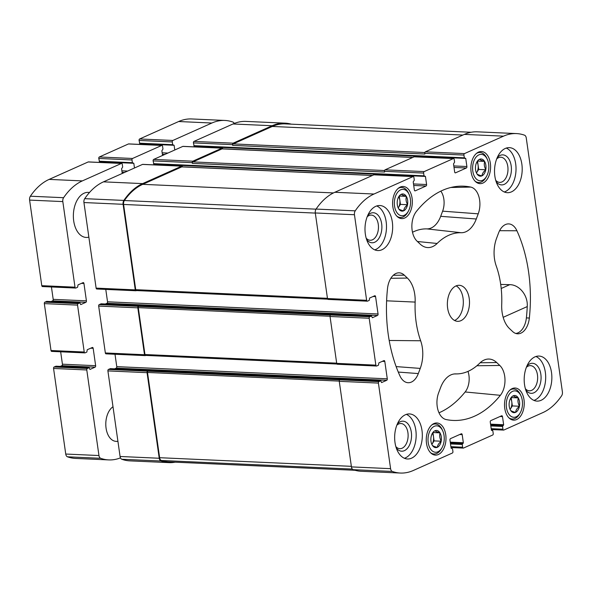 <?xml version="1.0" encoding="UTF-8"?>
<svg xmlns="http://www.w3.org/2000/svg" width="592" height="592" viewBox="0 0 592 592"><rect width="100%" height="100%" fill="white"/><g stroke="black" fill="none" stroke-linecap="round" stroke-linejoin="round"><path stroke-width="0.89" d="M488.644 164.043A13.224 8.11 -87.4 0 1 486.631 176.201A13.224 8.11 -87.4 0 1 474.762 176.986A13.224 8.11 -87.4 0 1 475.635 157.672A13.224 8.11 -87.4 0 1 487.386 159.522A13.224 8.11 -87.4 0 1 488.644 164.043M475.657 165.568L475.709 165.294A8.599 5.269 -87.4 0 1 476.886 161.979A8.599 5.269 -87.4 0 1 479.461 159.344L479.631 159.263A8.599 5.269 -87.4 0 1 484.53 161.35L484.648 161.549A8.599 5.269 -87.4 0 1 485.795 169.593L485.743 169.867A8.599 5.269 -87.4 0 1 481.992 175.824L481.821 175.898A8.599 5.269 -87.4 0 1 476.915 173.811L476.797 173.611A8.599 5.269 -87.4 0 1 476.397 172.82A8.599 5.269 -87.4 0 1 475.657 165.568M479.631 159.263C480.142 159.907 481.777 160.602 484.53 161.35M484.648 161.549C483.916 164.176 484.3 166.855 485.795 169.593M485.743 169.867C483.383 171.791 482.132 173.774 481.992 175.824M481.821 175.898C479.083 175.158 477.448 174.462 476.915 173.811M410.382 199.008A13.224 8.11 -87.4 0 1 408.376 211.166A13.224 8.11 -87.4 0 1 396.507 211.958A13.224 8.11 -87.4 0 1 397.373 192.644A13.224 8.11 -87.4 0 1 409.124 194.494A13.224 8.11 -87.4 0 1 410.382 199.008M397.402 200.533L397.447 200.259A8.599 5.269 -87.4 0 1 398.631 196.944A8.599 5.269 -87.4 0 1 401.206 194.309L401.376 194.235A8.599 5.269 -87.4 0 1 406.275 196.322L406.393 196.514A8.599 5.269 -87.4 0 1 407.54 204.558L407.488 204.832A8.599 5.269 -87.4 0 1 403.729 210.789L403.559 210.863A8.599 5.269 -87.4 0 1 398.66 208.776L398.542 208.576A8.599 5.269 -87.4 0 1 398.142 207.785A8.599 5.269 -87.4 0 1 397.402 200.533M401.376 194.235C401.887 194.872 403.515 195.567 406.275 196.322M406.393 196.514C405.661 199.141 406.045 201.82 407.54 204.558M407.488 204.832C405.128 206.756 403.877 208.739 403.729 210.789M403.559 210.863C400.821 210.123 399.193 209.427 398.66 208.776M444.044 435.512A13.224 8.11 -87.4 0 1 442.032 447.67A13.224 8.11 -87.4 0 1 430.162 448.455A13.224 8.11 -87.4 0 1 431.035 429.141A13.224 8.11 -87.4 0 1 442.786 430.991A13.224 8.11 -87.4 0 1 444.044 435.512M431.057 437.037L431.109 436.763A8.599 5.269 -87.4 0 1 432.286 433.44A8.599 5.269 -87.4 0 1 434.861 430.806L435.031 430.732A8.599 5.269 -87.4 0 1 439.937 432.819L440.056 433.018A8.599 5.269 -87.4 0 1 441.195 441.055L441.144 441.329A8.599 5.269 -87.4 0 1 437.392 447.286L437.222 447.36A8.599 5.269 -87.4 0 1 432.323 445.273L432.204 445.073A8.599 5.269 -87.4 0 1 431.797 444.281A8.599 5.269 -87.4 0 1 431.057 437.037M435.031 430.732C435.542 431.368 437.177 432.064 439.937 432.819M440.056 433.018C439.323 435.638 439.701 438.317 441.195 441.055M441.144 441.329C438.79 443.253 437.532 445.236 437.392 447.286M437.222 447.36C434.484 446.62 432.848 445.924 432.323 445.273M522.299 400.54A13.224 8.11 -87.4 0 1 520.294 412.705A13.224 8.11 -87.4 0 1 508.424 413.49A13.224 8.11 -87.4 0 1 509.29 394.176A13.224 8.11 -87.4 0 1 521.041 396.026A13.224 8.11 -87.4 0 1 522.299 400.54M509.312 402.064L509.364 401.798A8.599 5.269 -87.4 0 1 510.548 398.475A8.599 5.269 -87.4 0 1 513.123 395.841L513.294 395.767A8.599 5.269 -87.4 0 1 518.192 397.854L518.311 398.046A8.599 5.269 -87.4 0 1 519.45 406.09L519.406 406.364A8.599 5.269 -87.4 0 1 515.647 412.321L515.477 412.395A8.599 5.269 -87.4 0 1 510.578 410.308L510.459 410.108A8.599 5.269 -87.4 0 1 510.06 409.316A8.599 5.269 -87.4 0 1 509.312 402.064M513.294 395.767C513.804 396.403 515.432 397.099 518.192 397.854M518.311 398.046C517.578 400.673 517.956 403.352 519.45 406.09M519.406 406.364C517.045 408.288 515.795 410.271 515.647 412.321M515.477 412.395C512.739 411.655 511.103 410.959 510.578 410.308M490.354 163.281A16.08 9.857 -87.4 0 1 480.001 183.646A16.08 9.857 -87.4 0 1 470.877 167.136A16.08 9.857 -87.4 0 1 481.451 151.515A16.08 9.857 -87.4 0 1 490.354 163.281M445.754 434.743A16.08 9.857 -87.4 0 1 435.401 455.115A16.08 9.857 -87.4 0 1 426.277 438.605A16.08 9.857 -87.4 0 1 436.852 422.977A16.08 9.857 -87.4 0 1 445.754 434.743M392.326 222.015A22.548 13.816 -87.4 0 1 377.814 250.564A22.548 13.816 -87.4 0 1 365.338 234.069A22.548 13.816 -87.4 0 1 379.842 205.52A22.548 13.816 -87.4 0 1 392.326 222.015M421.985 430.428A22.548 13.816 -87.4 0 1 407.481 458.985A22.548 13.816 -87.4 0 1 394.997 442.49A22.548 13.816 -87.4 0 1 409.509 413.934A22.548 13.816 -87.4 0 1 421.985 430.428M551.515 372.56A22.548 13.816 -87.4 0 1 537.011 401.11A22.548 13.816 -87.4 0 1 524.527 384.615A22.548 13.816 -87.4 0 1 539.038 356.066A22.548 13.816 -87.4 0 1 551.515 372.56M521.855 164.139A22.548 13.816 -87.4 0 1 507.344 192.689A22.548 13.816 -87.4 0 1 494.868 176.194A22.548 13.816 -87.4 0 1 509.372 147.645A22.548 13.816 -87.4 0 1 521.855 164.139M447.633 308.136A18.034 11.056 92.6 0 0 457.616 321.33A18.034 11.056 92.6 0 0 469.471 303.807A18.034 11.056 92.6 0 0 459.237 285.292A18.034 11.056 92.6 0 0 447.633 308.136M420.142 244.082L417.057 241.159A18.034 11.056 -87.4 0 1 416.487 211.314A117.238 71.854 -87.4 0 1 460.776 186.154A117.238 71.854 -87.4 0 1 470.729 187.079A18.034 11.056 -87.4 0 1 478.218 213.83L476.279 218.996A27.054 16.583 -87.4 0 1 461.161 232.723A70.648 43.297 -87.4 0 0 437.125 243.467A27.054 16.583 -87.4 0 1 427.076 247.515A27.054 16.583 -87.4 0 1 420.142 244.082M377.496 315.462A1.199 0.74 -87.4 0 0 378.051 313.982L375.58 296.614A1.199 0.74 -87.4 0 0 374.914 295.734A1.199 0.74 -87.4 0 0 374.692 295.778L369.66 298.028L369.223 300.373L367.514 301.136A1.199 0.74 -87.4 0 1 367.299 301.18A1.199 0.74 -87.4 0 1 366.633 300.299L354.453 214.726A3.907 2.398 -87.4 0 1 355.23 210.841A71.247 43.667 -87.4 0 1 373.989 194.028L413.031 176.586A1.199 0.74 -87.4 0 1 413.246 176.542A1.199 0.74 -87.4 0 1 413.912 177.422L414.304 180.175L413.209 181.892L414.363 189.995A1.199 0.74 -87.4 0 0 415.029 190.876A1.199 0.74 -87.4 0 0 415.251 190.831L426.04 186.014A1.199 0.74 -87.4 0 0 426.595 184.534L425.441 176.423L424.02 175.831L423.628 173.079A1.199 0.74 -87.4 0 1 424.183 171.599L453.324 158.582A1.199 0.74 -87.4 0 1 453.546 158.538A1.199 0.74 -87.4 0 1 454.212 159.418L454.604 162.164L453.509 163.888L454.663 171.991A1.199 0.74 -87.4 0 0 455.329 172.871A1.199 0.74 -87.4 0 0 455.544 172.827L466.341 168.002A1.199 0.74 -87.4 0 0 466.896 166.522L465.741 158.419L464.32 157.827L463.928 155.074A1.199 0.74 -87.4 0 1 464.483 153.594L503.518 136.153A71.247 43.667 -87.4 0 1 516.49 133.585A71.247 43.667 -87.4 0 1 524.534 135.191A3.907 2.398 -87.4 0 1 526.258 137.958L562.4 391.904A3.907 2.398 -87.4 0 1 561.623 395.789A71.247 43.667 -87.4 0 1 542.864 412.602L503.822 430.044A1.199 0.74 -87.4 0 1 503.607 430.088A1.199 0.74 -87.4 0 1 502.941 429.207L502.549 426.455L503.644 424.738L502.49 416.627A1.199 0.74 -87.4 0 0 501.824 415.747A1.199 0.74 -87.4 0 0 501.602 415.791L490.812 420.616A1.199 0.74 -87.4 0 0 490.257 422.096L491.412 430.199L492.833 430.798L493.225 433.544A1.199 0.74 -87.4 0 1 492.67 435.024L463.529 448.048A1.199 0.74 -87.4 0 1 463.307 448.092A1.199 0.74 -87.4 0 1 462.641 447.212L462.248 444.459L463.344 442.742L462.189 434.632A1.199 0.74 -87.4 0 0 461.523 433.758A1.199 0.74 -87.4 0 0 461.309 433.795L450.512 438.62A1.199 0.74 -87.4 0 0 449.957 440.1L451.111 448.203L452.532 448.803L452.924 451.548A1.199 0.74 -87.4 0 1 452.369 453.028L413.334 470.477A71.247 43.667 -87.4 0 1 400.362 473.045A71.247 43.667 -87.4 0 1 392.318 471.439A3.907 2.398 -87.4 0 1 390.594 468.664L378.414 383.091A1.199 0.74 -87.4 0 1 378.969 381.611L380.789 380.826L381.574 382.573L386.724 380.301A1.199 0.74 -87.4 0 0 387.279 378.821L384.807 361.453A1.199 0.74 -87.4 0 0 384.141 360.572A1.199 0.74 -87.4 0 0 383.919 360.617L378.887 362.866L378.451 365.212L376.741 365.982A1.199 0.74 -87.4 0 1 376.527 366.026A1.199 0.74 -87.4 0 1 375.861 365.146L369.186 318.252A1.199 0.74 -87.4 0 1 369.741 316.772L371.561 315.987L372.346 317.734L377.496 315.462L106.982 303.282L105.376 303.999M457.009 373.907A70.648 43.297 -87.4 0 0 479.727 363.162A27.054 16.583 -87.4 0 1 488.43 359.048A27.054 16.583 -87.4 0 1 496.71 362.548L499.796 365.464A18.034 11.056 -87.4 0 1 500.366 395.315A117.238 71.854 -87.4 0 1 450.238 420.209A117.238 71.854 -87.4 0 1 446.124 419.55A18.034 11.056 -87.4 0 1 438.635 392.799L440.574 387.627A27.054 16.583 -87.4 0 1 455.181 373.9A27.054 16.583 -87.4 0 1 455.692 373.9A70.648 43.297 -87.4 0 0 457.009 373.907L454.227 373.966M418.307 373.574A18.034 11.056 -87.4 0 1 407.673 382.691A18.034 11.056 -87.4 0 1 399.933 375.868A117.238 71.854 -87.4 0 1 387.508 288.585A18.034 11.056 -87.4 0 1 398.779 272.823A18.034 11.056 -87.4 0 1 404.306 275.162L407.392 278.077A27.054 16.583 -87.4 0 1 415.14 302.083A70.648 43.297 -87.4 0 0 420.646 340.763A27.054 16.583 -87.4 0 1 420.246 368.409L418.307 373.574L398.275 372.072M509.46 328.545A27.054 16.583 -87.4 0 1 501.713 304.54A70.648 43.297 -87.4 0 0 496.207 265.867A27.054 16.583 -87.4 0 1 496.607 238.213L498.545 233.048A18.034 11.056 -87.4 0 1 508.284 223.894A18.034 11.056 -87.4 0 1 516.92 230.762A117.238 71.854 -87.4 0 1 529.344 318.045A18.034 11.056 -87.4 0 1 517.171 333.762A18.034 11.056 -87.4 0 1 512.546 331.468L509.46 328.545M524.009 399.778A16.08 9.857 -87.4 0 1 513.664 420.142A16.08 9.857 -87.4 0 1 504.539 403.633A16.08 9.857 -87.4 0 1 515.107 388.012A16.08 9.857 -87.4 0 1 524.009 399.778M412.091 198.246A16.08 9.857 -87.4 0 1 401.746 218.611A16.08 9.857 -87.4 0 1 392.622 202.101A16.08 9.857 -87.4 0 1 403.189 186.48A16.08 9.857 -87.4 0 1 412.091 198.246M106.234 353.801A1.199 0.74 -87.4 0 1 106.012 353.846A1.199 0.74 -87.4 0 1 105.346 352.965L98.672 306.071A1.199 0.74 -87.4 0 1 99.227 304.591L101.151 303.837M378.051 313.982L107.537 301.802A1.199 0.74 -87.4 0 1 106.982 303.282M107.537 301.802L105.776 289.407M97.007 288.955A1.199 0.74 -87.4 0 1 96.785 289A1.199 0.74 -87.4 0 1 96.119 288.119L83.938 202.545A3.907 2.398 -87.4 0 1 84.715 198.66A71.247 43.667 -87.4 0 1 103.474 181.848L142.517 164.406A1.199 0.74 -87.4 0 1 142.731 164.361A1.199 0.74 -87.4 0 1 142.946 164.428M155.023 164.916L154.912 164.139M424.242 176.238L153.839 164.088L153.113 160.898A1.199 0.74 -87.4 0 1 153.668 159.418L182.817 146.402A1.199 0.74 -87.4 0 1 183.032 146.357A1.199 0.74 -87.4 0 1 183.246 146.416M195.323 146.912L195.205 146.135M464.542 158.234L194.139 146.083L193.414 142.894A1.199 0.74 -87.4 0 1 193.969 141.414L233.004 123.972A71.247 43.667 -87.4 0 1 245.976 121.404L285.129 123.166A71.247 43.667 -87.4 0 1 291.271 124.165M175.217 462.189A71.247 43.667 -87.4 0 1 169.009 462.626L129.855 460.865A71.247 43.667 -87.4 0 1 121.804 459.259A3.907 2.398 -87.4 0 1 120.08 456.484L107.899 370.91A1.199 0.74 -87.4 0 1 108.454 369.43L110.386 368.675M114.604 368.838L116.21 368.12A1.199 0.74 -87.4 0 0 116.765 366.64L115.003 354.245M369.186 318.252L330.033 316.483L336.707 363.377A1.199 0.74 -87.4 0 0 337.373 364.258A1.199 0.74 -87.4 0 0 337.588 364.213M330.033 316.483A1.199 0.74 -87.4 0 1 330.588 315.003L99.227 304.591M328.36 299.374A1.199 0.74 -87.4 0 1 328.146 299.419A1.199 0.74 -87.4 0 1 327.48 298.538L315.299 212.965A3.907 2.398 -87.4 0 1 316.076 209.072A71.247 43.667 -87.4 0 1 334.835 192.267L373.878 174.825A1.199 0.74 -87.4 0 1 374.092 174.781A1.199 0.74 -87.4 0 1 374.307 174.84M423.628 173.079L384.474 171.317A1.199 0.74 -87.4 0 1 385.029 169.837L414.171 156.813A1.199 0.74 -87.4 0 1 414.393 156.776A1.199 0.74 -87.4 0 1 414.607 156.836M463.928 155.074L424.775 153.313A1.199 0.74 -87.4 0 1 425.33 151.833L464.365 134.391A71.247 43.667 -87.4 0 1 477.337 131.824L516.49 133.585M400.362 473.045L361.209 471.276A71.247 43.667 -87.4 0 1 353.165 469.678A3.907 2.398 -87.4 0 1 351.441 466.903L339.26 381.329A1.199 0.74 -87.4 0 1 339.815 379.849L108.454 369.43M138.38 306.353A1.199 0.74 -87.4 0 0 137.825 307.833L144.5 354.726L105.346 352.965M182.528 166.87A1.199 0.74 -87.4 0 0 181.885 166.123A1.199 0.74 -87.4 0 0 181.67 166.167L142.628 183.609A71.247 43.667 -87.4 0 0 123.869 200.422A3.907 2.398 -87.4 0 0 123.092 204.307L135.272 289.888A1.199 0.74 -87.4 0 0 135.938 290.761A1.199 0.74 -87.4 0 0 136.16 290.724L136.5 290.568M222.829 148.866A1.199 0.74 -87.4 0 0 222.185 148.118A1.199 0.74 -87.4 0 0 221.97 148.163L192.822 161.187A1.199 0.74 -87.4 0 0 192.267 162.667L192.37 163.385A1.199 0.74 -87.4 0 1 192.925 161.905L222.067 148.888A1.199 0.74 -87.4 0 1 222.289 148.844A1.199 0.74 -87.4 0 1 222.503 148.903M384.474 171.317L384.578 172.043L192.37 163.385M285.129 123.166A71.247 43.667 -87.4 0 0 272.157 125.733L233.122 143.175A1.199 0.74 -87.4 0 0 232.567 144.655L232.671 145.38A1.199 0.74 -87.4 0 1 233.226 143.9L272.261 126.459A71.247 43.667 -87.4 0 1 285.233 123.891L471.121 132.26M424.775 153.313L424.878 154.038L232.671 145.38M169.009 462.626A71.247 43.667 -87.4 0 1 160.957 461.02A3.907 2.398 -87.4 0 1 159.233 458.252L120.08 456.484M147.608 371.191A1.199 0.74 -87.4 0 0 147.053 372.671L159.233 458.252M144.5 354.726A1.199 0.74 -87.4 0 0 145.166 355.607A1.199 0.74 -87.4 0 0 145.388 355.563L145.728 355.407M145.832 355.363A1.199 0.74 -87.4 0 1 145.617 355.407A1.199 0.74 -87.4 0 1 144.951 354.527L138.276 307.633A1.199 0.74 -87.4 0 1 138.831 306.153M355.067 470.285L168.905 461.901A71.247 43.667 -87.4 0 1 161.387 460.48A3.907 2.398 -87.4 0 1 159.633 457.705L147.504 372.472A1.199 0.74 -87.4 0 1 148.059 370.992M136.604 290.517A1.199 0.74 -87.4 0 1 136.389 290.561A1.199 0.74 -87.4 0 1 135.723 289.68L123.595 204.455A3.907 2.398 -87.4 0 1 124.387 200.533A71.247 43.667 -87.4 0 1 142.731 184.334L181.774 166.892A1.199 0.74 -87.4 0 1 181.988 166.848A1.199 0.74 -87.4 0 1 182.203 166.914M467.983 371.399A15.755 9.657 -87.4 0 1 465.142 391.971A114.959 70.455 -87.4 0 1 438.998 412.794M440.825 191.135A15.755 9.657 -87.4 0 1 442.624 211.159L478.218 213.83M412.498 232.264A72.927 44.696 -87.4 0 1 426.847 228.889A24.768 15.185 -87.4 0 0 440.685 216.324L442.624 211.159M515.765 333.451A17.849 10.937 92.6 0 0 526.384 317.889A117.053 71.743 92.6 0 0 527.243 306.575C528.108 295.193 519.125 284.604 509.734 284.671L500.706 284.434M454.56 320.479A18.034 11.056 92.6 0 0 463.299 303.533A18.034 11.056 92.6 0 0 456.121 285.869M504.288 191.978A22.548 13.816 92.6 0 0 515.995 170.511A22.548 13.816 92.6 0 0 506.264 148.074M495.733 180.316A12.587 7.718 92.6 0 0 499.7 182.38A12.587 7.718 92.6 0 0 507.973 170.148A12.587 7.718 92.6 0 0 500.832 157.228A12.587 7.718 92.6 0 0 496.695 158.915M496.155 181.685A15.029 9.213 92.6 0 0 508.55 180.286A15.029 9.213 92.6 0 0 509.46 160.106A15.029 9.213 92.6 0 0 497.236 157.598M533.947 400.399A22.548 13.816 92.6 0 0 545.654 378.932A22.548 13.816 92.6 0 0 535.923 356.495M525.393 388.737A12.587 7.718 92.6 0 0 529.359 390.801A12.587 7.718 92.6 0 0 537.632 378.569A12.587 7.718 92.6 0 0 530.491 365.641A12.587 7.718 92.6 0 0 526.355 367.336M525.814 390.106A15.029 9.213 92.6 0 0 538.217 388.707A15.029 9.213 92.6 0 0 539.12 368.527A15.029 9.213 92.6 0 0 526.902 366.019M404.417 458.275A22.548 13.816 92.6 0 0 416.132 436.807A22.548 13.816 92.6 0 0 406.393 414.37M395.863 446.612A12.587 7.718 92.6 0 0 399.829 448.677A12.587 7.718 92.6 0 0 408.103 436.445A12.587 7.718 92.6 0 0 400.962 423.517A12.587 7.718 92.6 0 0 396.825 425.211M396.285 447.981A15.029 9.213 92.6 0 0 408.687 446.583A15.029 9.213 92.6 0 0 409.59 426.403A15.029 9.213 92.6 0 0 397.373 423.894M374.758 249.854A22.548 13.816 92.6 0 0 386.465 228.386A22.548 13.816 92.6 0 0 376.734 205.949M366.204 238.191A12.587 7.718 92.6 0 0 370.17 240.256A12.587 7.718 92.6 0 0 378.443 228.024A12.587 7.718 92.6 0 0 371.302 215.103A12.587 7.718 92.6 0 0 367.166 216.79M366.626 239.56A15.029 9.213 92.6 0 0 379.021 238.162A15.029 9.213 92.6 0 0 379.931 217.982A15.029 9.213 92.6 0 0 367.706 215.473M520.294 412.705L519.672 413.815A15.029 9.213 -87.4 0 1 512.287 419.032A15.029 9.213 -87.4 0 1 508.743 417.671M509.986 390.032A15.029 9.213 -87.4 0 1 513.634 389.003A15.029 9.213 -87.4 0 1 520.523 394.857L521.041 396.026M442.032 447.67L441.417 448.78A15.029 9.213 -87.4 0 1 434.025 453.997A15.029 9.213 -87.4 0 1 430.48 452.643M431.731 424.997A15.029 9.213 -87.4 0 1 435.379 423.968A15.029 9.213 -87.4 0 1 442.268 429.829L442.786 430.991M408.376 211.166L407.755 212.284A15.029 9.213 -87.4 0 1 400.37 217.501A15.029 9.213 -87.4 0 1 396.825 216.139M398.068 188.5A15.029 9.213 -87.4 0 1 401.724 187.464A15.029 9.213 -87.4 0 1 408.613 193.325L409.124 194.494M486.631 176.201L486.017 177.311A15.029 9.213 -87.4 0 1 478.625 182.536A15.029 9.213 -87.4 0 1 475.08 181.174M476.323 153.535A15.029 9.213 -87.4 0 1 479.979 152.499A15.029 9.213 -87.4 0 1 486.868 158.36L487.386 159.522M511.192 397.713L511.762 401.746A7.518 4.603 -87.4 0 1 510.408 409.02A7.518 4.603 -87.4 0 1 510.119 409.442L512.361 405.927L519.48 406.245M510.644 398.401A7.518 4.603 -87.4 0 1 511.762 401.746L512.361 405.927M511.303 397.58L518.289 397.891M432.93 432.678L433.507 436.718A7.518 4.603 -87.4 0 1 432.153 443.985A7.518 4.603 -87.4 0 1 431.864 444.407L434.099 440.892L441.218 441.218M432.389 433.366A7.518 4.603 -87.4 0 1 433.507 436.718L434.099 440.892M433.048 432.545L440.034 432.856M399.274 196.181L399.844 200.214A7.518 4.603 -87.4 0 1 398.49 207.489A7.518 4.603 -87.4 0 1 398.201 207.91M398.727 196.87A7.518 4.603 -87.4 0 1 399.844 200.214L400.444 204.395L398.216 207.925M399.393 196.048L406.371 196.359M400.444 204.395L407.562 204.714M477.529 161.216L478.107 165.249A7.518 4.603 -87.4 0 1 476.745 172.524A7.518 4.603 -87.4 0 1 476.464 172.938M476.989 161.905A7.518 4.603 -87.4 0 1 478.107 165.249L478.699 169.43L476.471 172.96M477.648 161.076L484.626 161.394M478.699 169.43L485.817 169.749M51.43 286.957L53.199 299.352A1.199 0.74 92.6 0 1 52.644 300.832L85.862 302.327L80.719 304.599L79.927 302.852L78.107 303.637A1.199 0.74 92.6 0 0 77.552 305.117L84.227 352.011A1.199 0.74 92.6 0 0 84.893 352.891A1.199 0.74 92.6 0 0 85.115 352.847L86.824 352.085L87.253 349.739L92.293 347.489A1.199 0.74 92.6 0 1 92.507 347.445A1.199 0.74 92.6 0 1 93.173 348.325L95.645 365.693A1.199 0.74 92.6 0 1 95.09 367.173L89.947 369.445L89.155 367.691L87.335 368.483A1.199 0.74 92.6 0 0 86.78 369.963L98.96 455.537A3.907 2.398 92.6 0 0 100.684 458.304A71.247 43.667 92.6 0 0 108.736 459.91A71.247 43.667 92.6 0 0 120.472 457.86M46.812 301.387L44.888 302.142A1.199 0.74 92.6 0 0 44.333 303.622L51.008 350.516A1.199 0.74 92.6 0 0 51.674 351.396A1.199 0.74 92.6 0 0 51.889 351.352M60.665 351.803L62.426 364.198L95.645 365.693M60.258 366.396L61.871 365.671A1.199 0.74 92.6 0 0 62.426 364.198M56.04 366.233L54.116 366.981A1.199 0.74 92.6 0 0 53.561 368.461L65.742 454.042A3.907 2.398 92.6 0 0 67.466 456.809A71.247 43.667 92.6 0 0 75.51 458.415L108.736 459.91M234.24 123.454A3.907 2.398 92.6 0 0 232.908 122.056A71.247 43.667 92.6 0 0 224.856 120.45A71.247 43.667 92.6 0 0 211.884 123.025L172.849 140.467A1.199 0.74 92.6 0 0 172.294 141.947L172.686 144.692L174.107 145.292L174.781 149.991M224.856 120.45L191.638 118.955A71.247 43.667 92.6 0 0 178.666 121.523L139.631 138.972A1.199 0.74 92.6 0 0 139.076 140.452L139.793 143.641L172.908 145.107M140.985 144.463L140.866 143.686M162.548 155.459L161.875 150.753L162.97 149.036L162.578 146.283A1.199 0.74 92.6 0 0 161.912 145.403A1.199 0.74 92.6 0 0 161.697 145.447L132.549 158.471A1.199 0.74 92.6 0 0 131.994 159.951L132.386 162.704L133.814 163.296L134.48 167.995M128.908 143.974A1.199 0.74 92.6 0 0 128.693 143.908A1.199 0.74 92.6 0 0 128.471 143.952L99.33 156.976A1.199 0.74 92.6 0 0 98.775 158.456L99.5 161.646L132.615 163.111M100.684 162.467L100.566 161.69M122.248 173.463L121.575 168.764L122.67 167.04L122.278 164.287A1.199 0.74 92.6 0 0 121.619 163.414A1.199 0.74 92.6 0 0 121.397 163.451L82.355 180.9A71.247 43.667 92.6 0 0 63.596 197.706A3.907 2.398 92.6 0 0 62.819 201.591L74.999 287.172A1.199 0.74 92.6 0 0 75.665 288.052A1.199 0.74 92.6 0 0 75.887 288.008L77.596 287.246L78.026 284.893L83.065 282.643A1.199 0.74 92.6 0 1 83.28 282.599A1.199 0.74 92.6 0 1 83.946 283.479L86.417 300.847A1.199 0.74 92.6 0 1 85.862 302.327M88.608 161.979A1.199 0.74 92.6 0 0 88.393 161.912A1.199 0.74 92.6 0 0 88.178 161.956L49.136 179.398A71.247 43.667 92.6 0 0 30.377 196.211A3.907 2.398 92.6 0 0 29.6 200.096L41.78 285.677A1.199 0.74 92.6 0 0 42.446 286.558A1.199 0.74 92.6 0 0 42.661 286.513M52.644 300.832L51.03 301.55M89.451 192.533A22.548 13.816 92.6 0 0 88.215 192.385A22.548 13.816 92.6 0 0 73.393 214.289A22.548 13.816 92.6 0 0 86.188 237.436A22.548 13.816 92.6 0 0 88.859 237.133M112.998 406.741A18.034 11.056 92.6 0 0 105.901 426.684A18.034 11.056 92.6 0 0 116.047 441.351L117.941 441.432M375.861 365.146L336.707 363.377M369.741 316.772L330.588 315.003M366.633 300.299L327.48 298.538M354.453 214.726L315.299 212.965M355.23 210.841L316.076 209.072M373.989 194.028L334.835 192.267M413.031 176.586L373.878 174.825M424.183 171.599L385.029 169.837M453.324 158.582L414.171 156.813M464.483 153.594L425.33 151.833M503.518 136.153L464.365 134.391M502.941 429.207L491.19 428.675M462.641 447.212L450.897 446.679M392.318 471.439L353.165 469.678M390.594 468.664L351.441 466.903M378.414 383.091L339.26 381.329M378.969 381.611L339.815 379.849M137.825 307.833L98.672 306.071M371.45 316.002L100.936 303.829M375.58 296.614L373.071 296.496M135.272 289.888L96.119 288.119M123.092 204.307L83.938 202.545M123.869 200.422L84.715 198.66M142.628 183.609L103.474 181.848M181.67 166.167L142.517 164.406M415.251 190.831L414.814 190.816M426.04 186.014L413.719 185.459M426.595 184.534L413.505 183.942M425.441 176.423L154.934 164.243M424.02 175.831L153.506 163.651M192.267 162.667L153.113 160.898M192.822 161.187L153.668 159.418M221.97 148.163L182.817 146.402M455.544 172.827L455.115 172.812M466.341 168.002L454.012 167.447M466.896 166.522L453.798 165.938M465.741 158.419L195.227 146.239M464.32 157.827L193.806 145.647M232.567 144.655L193.414 142.894M233.122 143.175L193.969 141.414M272.157 125.733L233.004 123.972M502.549 426.455L490.805 425.929M502.823 425.715L490.694 425.167M503.363 425.478L490.657 424.901M503.644 424.738L490.546 424.146M502.49 416.627L499.988 416.516M492.389 430.377L491.441 430.332M462.248 444.459L450.505 443.933M462.53 443.719L450.394 443.171M463.07 443.482L450.357 442.905M463.344 442.742L450.253 442.15M462.189 434.632L459.688 434.521M160.957 461.02L121.804 459.259M147.053 372.671L107.899 370.91M380.678 380.848L110.164 368.668M386.724 380.301L116.21 368.12M387.279 378.821L116.765 366.64M384.807 361.453L382.306 361.342M336.678 363.155L144.951 354.527M330.018 316.261L138.276 307.633M352.336 469.079L161.387 460.48M351.359 466.333L159.633 457.705M339.246 381.107L147.504 372.472M424.827 152.529L233.226 143.9M462.907 135.043L272.261 126.459M384.526 170.533L192.925 161.905M412.713 157.472L222.067 148.888M372.412 175.476L181.774 166.892M333.451 192.925L142.731 184.334M316.017 209.161L124.387 200.533M315.314 213.09L123.595 204.455M327.45 298.316L135.723 289.68M465.142 391.971L500.366 395.315M454.678 373.922L455.692 373.9M480.156 362.755L496.71 362.548M476.893 365.752L499.796 365.464M393.266 275.295L404.306 275.162M390.838 278.284L407.392 278.077M386.613 300.817L415.14 302.083M389.188 340.467L420.646 340.763M396.137 366.596L420.246 368.409M450.838 187.486L470.729 187.079M440.685 216.324L476.279 218.996M426.847 228.889L461.161 232.723M417.419 241.506L437.125 243.467M526.384 317.889L529.344 318.045M499.581 230.695L516.92 230.762M503.17 317.327L527.243 306.575M501.202 288.482L509.734 284.671M44.333 303.622L77.552 305.117M51.008 350.516L84.227 352.011M90.672 348.207L93.173 348.325M61.871 365.671L95.09 367.173M55.826 366.219L89.044 367.713M54.116 366.981L87.335 368.483M53.561 368.461L86.78 369.963M65.742 454.042L98.96 455.537M67.466 456.809L100.684 458.304M178.666 121.523L211.884 123.025M139.631 138.972L172.849 140.467M139.076 140.452L172.294 141.947M139.468 143.197L172.686 144.692M140.889 143.797L174.107 145.292M162.171 152.803L167.899 153.062M162.386 154.32L164.842 154.431M128.471 143.952L161.697 145.447M99.33 156.976L132.549 158.471M98.775 158.456L131.994 159.951M99.167 161.202L132.386 162.704M100.588 161.801L133.814 163.296M121.871 170.814L127.598 171.066M122.085 172.324L124.542 172.435M88.178 161.956L121.397 163.451M49.136 179.398L82.355 180.9M30.377 196.211L63.596 197.706M29.6 200.096L62.819 201.591M41.78 285.677L74.999 287.172M81.444 283.368L83.946 283.479M53.199 299.352L86.417 300.847M46.598 301.38L79.816 302.875M44.888 302.142L78.107 303.637M367.299 301.18L328.146 299.419M413.246 176.542L374.092 174.781M453.546 158.538L414.393 156.776M503.607 430.088L491.316 429.533M463.307 448.092L451.015 447.537M376.527 366.026L337.373 364.258M371.561 315.987L101.047 303.807M135.938 290.761L96.785 289M181.885 166.123L142.731 164.361M424.353 176.268L153.839 164.088M222.185 148.118L183.032 146.357M464.646 158.264L194.139 146.083M492.5 430.354L491.434 430.31M380.789 380.826L110.275 368.646M145.166 355.607L106.012 353.846M336.959 364.021L145.617 355.407M412.816 157.42L222.289 148.844M372.523 175.424L181.988 166.848M327.731 299.182L136.389 290.561M513.634 389.003L511.555 388.907M512.287 419.032L510.208 418.936M435.379 423.968L433.3 423.872M434.025 453.997L431.945 453.901M401.724 187.464L399.644 187.375M400.37 217.501L398.29 217.405M479.979 152.499L477.899 152.41M478.625 182.536L476.545 182.44M51.674 351.396L84.893 352.891M55.937 366.196L89.155 367.691M139.793 143.641L173.019 145.136M128.693 143.908L161.912 145.403M99.5 161.646L132.719 163.14M88.393 161.912L121.619 163.414M42.446 286.558L75.665 288.052M46.709 301.358L79.927 302.852"/></g></svg>
